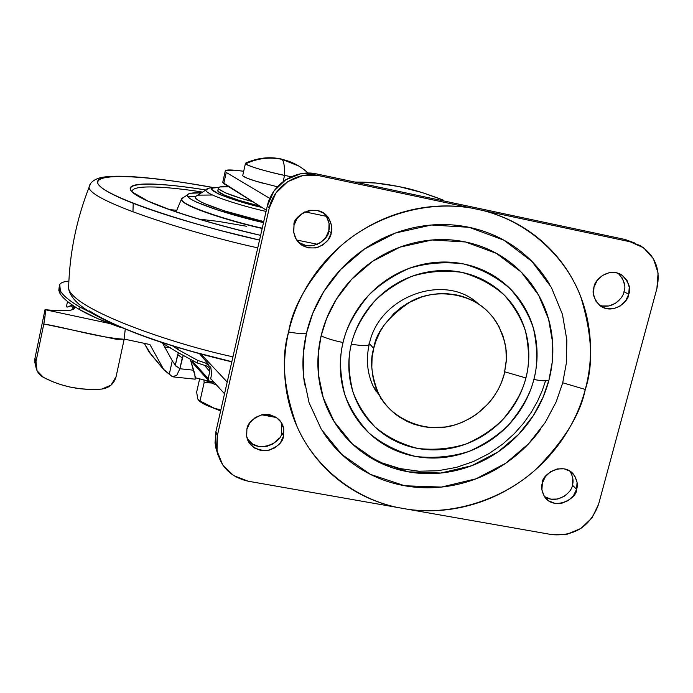 <?xml version="1.0" encoding="UTF-8"?>
<svg xmlns="http://www.w3.org/2000/svg" width="693" height="693" viewBox="0 0 693 693"><rect width="100%" height="100%" fill="white"/><g stroke="black" fill="none" stroke-linecap="round" stroke-linejoin="round"><path stroke-width="1.04" d="M298.943 166.103L281.921 159.338C291.848 161.504 300.554 166.077 308.021 173.059C300.554 166.086 291.857 161.512 281.921 159.338C269.438 156.817 257.337 158.316 245.634 163.834C246.353 165.601 267.732 171.985 284.554 175.407C284.728 166.329 283.844 160.967 281.921 159.338L281.063 158.957M199.376 401.048L200.121 401.671C203.17 403.95 207.987 406.176 214.587 408.35L220.85 409.909L214.587 408.35L200.008 400.952L197.756 398.96L196.647 392.099L199.619 378.915L196.656 392.099L197.756 398.96L198.943 400.675L200.008 400.952L204.149 382.562L210.819 382.969M246.284 162.803L245.357 163.236L245.634 163.834C257.337 158.316 269.43 156.817 281.921 159.338C283.844 160.975 284.728 166.329 284.554 175.407L283.151 181.557L284.554 175.407C263.401 170.712 250.424 166.848 245.634 163.834M210.828 382.969L204.149 382.562L203.898 380.033L204.149 382.562L200.008 400.952L214.587 408.35L203.014 403.534L199.22 400.918M242.827 175.104L242.914 175.961L247.202 178.231L256.098 181.271L277.391 186.789M242.732 175.745C244.412 177.564 251.871 180.258 265.09 183.81M284.554 175.407L291.242 176.75M204.911 380.292L216.597 385.065M212.318 407.579L220.617 410.966M382.934 400.771L380.388 397.817L382.934 400.771M375.649 390.887L378.586 393.451L375.649 390.887M374.627 389.068L376.819 390.887L374.627 389.068M226.239 172.453L225.138 171.353C224.809 169.534 230.994 169.499 243.693 171.266L234.321 170.175L225.39 170.565L225.095 171.266L226.239 172.453L223.752 183.61L226.239 172.453L269.802 198.415L226.239 172.453M222.67 182.45L266.346 210.213L223.752 183.61L222.912 181.618M354.859 182.051L376.013 183.056L398.856 186.556L422.384 192.628L443.173 200.069C425.346 193.269 411.547 188.972 401.775 187.179C386.642 184.035 373.458 182.354 362.222 182.146L354.868 182.051M210.681 378.56L224.532 393.78L210.681 378.56M227.2 382.042L201.022 354.132L227.2 382.042M297.583 241.355L297.574 241.346C311.209 253.283 329.634 238.435 328.803 230.778C330.128 226.906 329.314 222.081 326.368 216.311L304.868 211.85L326.368 216.32L324.064 213.427M317.567 244.291L296.604 240.003L317.559 244.291M545.573 380.812L542.195 390.731L537.569 401.16L531.505 411.963L523.769 422.947L514.189 433.809L502.624 444.178L489.024 453.586L473.51 461.512L456.323 467.403L437.924 470.755L418.927 471.214L400.043 468.581L382.034 462.915L365.566 454.504M474.705 300.996L478.404 304.002L474.705 300.996M373.692 348.449C375.849 332.198 388.34 316.476 411.157 301.29C435.152 288.028 471.084 292.94 488.981 312.786L492.896 317.264L499.09 326.758L504.608 341.251L506.176 350.467L506.444 359.017L504.331 373.761L506.384 360.767L505.855 347.739L502.806 335.178L497.288 323.579C492.784 316.173 486.962 309.97 479.833 304.972C472.687 300 464.769 296.621 456.063 294.854L446.69 293.641L439.137 293.65L431.522 294.516L422.106 296.786L407.952 303.023L401.342 307.32L393.867 313.582L383.809 325.554L379.807 332.242L375.918 341.051L373.692 348.449L372.08 357.883L371.82 367.281L372.583 374.783C373.977 383.515 377.009 391.545 381.67 398.865C386.339 406.176 392.273 412.231 399.463 417.039L407.441 421.578L414.215 424.315L423.18 426.645L430.578 427.598L445.478 426.992L454.764 424.939L461.902 422.427L470.434 418.208L476.897 413.99L488.219 403.759L493.044 397.756L498.137 389.639L501.36 382.787L504.331 373.761C500.554 389.241 487.214 413.47 456.748 424.315C425.745 435.507 388.409 417.472 378.127 392.515C371.292 375.052 369.819 360.36 373.692 348.449L369.412 343.607L373.692 348.449M472.063 299.185L478.724 304.218L472.063 299.185M504.799 371.838L525.9 377.945C529.53 365.081 529.391 349.506 525.493 331.193C521.405 318.763 514.379 306.765 504.426 295.227C492.524 284.632 478.274 277.009 461.677 272.34C444.43 270.079 427.772 271.431 411.685 276.394C396.881 283.039 384.52 291.285 374.601 301.126C361.989 316.484 354.236 330.812 351.342 344.118C363.193 346.214 369.204 346.11 369.386 343.815C369.204 346.11 363.193 346.214 351.342 344.118C348.527 355.933 348.059 367.688 349.948 379.374C351.862 391.051 355.951 401.775 362.214 411.529C368.494 421.275 376.446 429.339 386.062 435.724C395.694 442.091 406.245 446.327 417.74 448.44C429.236 450.528 440.8 450.363 452.451 447.938C464.093 445.495 474.965 440.991 485.057 434.416C495.149 427.824 503.733 419.646 510.81 409.892C517.87 400.121 522.903 389.475 525.9 377.945C528.88 366.406 529.591 354.842 528.023 343.243C526.437 331.635 522.661 320.868 516.701 310.94C510.715 301.013 502.971 292.697 493.451 285.992C483.913 279.288 473.328 274.74 461.677 272.34C450.026 269.967 438.21 269.949 426.247 272.288C414.275 274.653 403.092 279.21 392.688 285.958C382.302 292.723 373.527 301.152 366.346 311.244C359.191 321.344 354.184 332.302 351.342 344.118C347.895 357.311 348.388 373.094 352.815 391.45C357.285 403.846 364.657 415.644 374.913 426.853C387.032 437.032 401.308 444.222 417.74 448.44C434.702 450.329 450.987 448.787 466.606 443.797C480.977 437.257 493.009 429.218 502.694 419.681C515.081 404.825 522.817 390.913 525.9 377.945L504.799 371.838M548.943 380.102L552.165 362.508L552.555 342.073L548.596 319.204L538.617 295.131L521.283 272.124L496.37 253.343L465.505 241.978L432.051 239.986L400.026 247.132L372.643 261.296L351.438 279.522L336.417 299.133L326.698 318.269L321.093 335.888C326.905 338.522 334.217 340.731 343.044 342.507C346.197 327.954 354.669 312.266 368.468 295.452C379.322 284.676 392.853 275.658 409.061 268.39C426.663 262.959 444.897 261.486 463.764 263.99C481.912 269.109 497.487 277.469 510.481 289.068C521.344 301.698 529.01 314.821 533.463 328.421C537.699 348.423 537.829 365.445 533.853 379.487C542.108 381.02 547.141 381.219 548.943 380.102C552.858 365.107 553.828 350.043 551.836 334.918C549.826 319.785 544.949 305.717 537.222 292.723C529.469 279.729 519.395 268.823 506.99 259.996C494.559 251.178 480.734 245.175 465.505 241.978C450.259 238.816 434.788 238.747 419.1 241.779C403.421 244.854 388.756 250.805 375.13 259.641C361.512 268.512 350.017 279.556 340.627 292.792C331.271 306.037 324.766 320.4 321.093 335.888C317.455 351.368 316.9 366.744 319.438 382.016C322.011 397.28 327.408 411.261 335.655 423.969C343.91 436.651 354.331 447.132 366.909 455.405C379.495 463.652 393.269 469.126 408.238 471.829C423.206 474.506 438.262 474.263 453.395 471.084C468.529 467.888 482.649 462.014 495.772 453.465C508.879 444.906 520.036 434.286 529.244 421.613C538.444 408.931 545.01 395.088 548.943 380.102C547.141 381.219 542.108 381.02 533.853 379.487C530.569 392.073 525.069 403.698 517.35 414.362C509.624 425.008 500.251 433.931 489.241 441.129C478.213 448.302 466.346 453.231 453.638 455.899C440.921 458.558 428.291 458.749 415.731 456.479C403.179 454.184 391.64 449.566 381.115 442.628C370.59 435.663 361.893 426.862 355.015 416.216C348.155 405.561 343.667 393.849 341.562 381.081C339.475 368.304 339.968 355.44 343.044 342.507C346.145 329.573 351.611 317.576 359.433 306.523C367.29 295.478 376.897 286.252 388.271 278.846C399.653 271.465 411.893 266.484 424.991 263.903C438.089 261.348 451.013 261.374 463.764 263.99C476.507 266.623 488.08 271.613 498.501 278.95C508.896 286.304 517.35 295.409 523.882 306.263C530.379 317.125 534.494 328.898 536.209 341.58C537.907 354.253 537.118 366.892 533.853 379.487C530.474 393.641 522.02 408.835 508.489 425.052C497.912 435.455 484.779 444.23 469.092 451.377C452.044 456.826 434.26 458.532 415.731 456.479C397.782 451.888 382.172 444.048 368.91 432.952C357.683 420.712 349.618 407.822 344.707 394.282C339.839 374.211 339.284 356.956 343.044 342.507C334.217 340.731 326.905 338.522 321.093 335.888L318.252 353.967L318.477 374.783L323.259 397.791L334.165 421.613L352.313 443.901L377.607 461.599L408.238 471.829L440.869 473.033L471.786 465.679L498.163 451.862L518.685 434.338L533.402 415.523L543.121 397.124L548.943 380.102M304.747 384.996C301.853 367.818 302.443 350.502 306.514 333.056L312.803 313.21L323.726 291.64L340.635 269.534L364.535 248.986L395.4 233.03L431.479 225.008L469.152 227.313L503.88 240.176L531.86 261.365L551.299 287.283L562.456 314.371L566.857 340.072L566.372 363.028L562.725 382.779L585.29 389.457C593.606 364.873 592.099 334.009 580.769 296.838C567.437 260.802 532.441 223.172 483.16 210.551L471.638 208.099C421.223 199.454 369.776 219.317 339.128 247.392C309.754 277.365 292.905 305.552 288.6 331.956C297.401 333.593 303.369 333.957 306.514 333.056C310.62 315.61 317.94 299.419 328.473 284.485C339.033 269.568 351.992 257.112 367.333 247.115C382.701 237.162 399.22 230.457 416.891 227.018C434.572 223.622 451.992 223.718 469.152 227.313C486.304 230.942 501.853 237.734 515.817 247.678C529.747 257.649 541.06 269.949 549.74 284.572M299.315 242.697L306.046 245.556L313.427 245.582L320.339 242.784L325.736 237.586L328.803 230.778L331.254 232.987C330.648 238.6 326.091 243.425 317.593 247.462C306.956 249.229 299.489 245.876 295.166 237.404L293.624 231.644L294.014 225.32L293.78 232.805L296.413 239.717L301.524 245.01L308.307 247.886L315.748 247.921L322.721 245.097L328.161 239.856L331.254 232.987L331.523 225.528L328.924 218.607L323.848 213.279L317.056 210.36L309.58 210.308L302.572 213.132L297.106 218.408L294.014 225.32C292.091 215.549 318.321 201.117 328.803 218.408C331.774 224.229 332.588 229.088 331.254 232.987L328.803 230.778L329.071 223.38L326.49 216.511M599.246 305.128C612.629 310.1 623.535 297.557 623.977 291.675L628.724 294.308C628.915 301.178 613.244 315.306 600.112 305.812C593.762 298.96 591.727 292.741 593.996 287.145L593.503 294.326L595.737 300.935L600.346 305.985L606.626 308.706L613.617 308.697L620.27 305.951L625.571 300.901L628.724 294.308L629.244 287.153L627.052 280.535L622.47 275.45L616.19 272.695L609.164 272.687L602.477 275.433L597.149 280.509L593.996 287.145C593.97 280.561 608.229 266.701 621.647 274.896C628.854 281.852 631.21 288.323 628.724 294.308L623.977 291.675C626.238 286.192 624.272 280.041 618.069 273.207M247.193 438.496L247.202 438.504C256.687 455.492 283.593 441.787 281.531 432.155L283.541 435.966C282.891 442.489 277.261 447.418 266.632 450.762C254.461 449.87 247.782 444.845 246.578 435.689L246.89 429.305L246.699 436.451L249.333 443L254.383 447.964L261.07 450.589L268.39 450.485L275.225 447.669L280.544 442.576L283.541 435.966L283.766 428.837L281.176 422.28L276.152 417.281L269.456 414.622L262.11 414.7L255.232 417.524L249.887 422.652L246.89 429.305C247.488 423.12 252.763 418.217 262.708 414.587C274.515 414.57 281.479 419.048 283.61 428.031L283.541 435.966L281.531 432.155L281.748 425.078M544.351 496.457C557.215 505.379 572.609 491.683 572.349 485.135L576.593 489.232C577.858 497.661 554.816 511.659 544.759 497.046C541.701 491.536 540.904 486.858 542.359 483.012L541.917 489.873L544.161 496.153L548.735 500.892L554.928 503.378L561.815 503.248L568.347 500.511L573.527 495.59L576.593 489.232L577.061 482.397L574.852 476.108L570.313 471.344L564.111 468.815L557.198 468.927L550.632 471.673L545.417 476.619L542.359 483.012C541.242 474.974 562.837 460.758 573.648 474.402C577.217 480.188 578.196 485.135 576.593 489.232L572.349 485.135L572.808 478.343M378.101 392.481L373.328 386.547L383.151 401.082L373.328 386.547C367.264 373.51 365.869 359.563 369.144 344.707M248.094 481.193L233.68 475.615L222.756 464.986L217.022 450.909L217.377 435.516L269.256 208.03L275.909 193.052L287.742 181.627L302.919 175.537L319.092 175.701L471.638 208.099L319.092 175.701L316.727 173.943L319.092 175.701C297.644 170.643 273.761 186.131 269.256 208.03L267.307 206.012L269.256 208.03L217.377 435.516L215.895 431.687L217.377 435.516L216.519 447.098C219.135 465.505 229.66 476.871 248.094 481.193L397.141 507.406L248.094 481.193M635.117 243.208L625.277 239.527L630.067 241.753L471.638 208.099C452.027 204.756 432.259 205.284 412.318 209.693C392.377 214.146 373.804 222.176 356.6 233.784C339.423 245.435 324.939 259.762 313.149 276.776C301.394 293.815 293.217 312.205 288.6 331.956C284.026 351.706 283.316 371.309 286.443 390.774C289.613 410.204 296.318 428.075 306.549 444.369C316.805 460.628 329.773 474.194 345.443 485.065C361.131 495.902 378.361 503.352 397.141 507.406L408.411 509.39L397.141 507.406C348.865 497.002 312.101 461.902 296.899 426.186C283.628 389.163 280.864 357.753 288.6 331.956C297.401 333.593 303.369 333.957 306.514 333.056L303.352 353.421L303.647 376.862L309.078 402.737L321.413 429.495L341.874 454.513L370.348 474.341L404.764 485.767L441.406 487.075L476.091 478.785L505.682 463.279L528.707 443.615L545.235 422.513L556.167 401.879L562.725 382.779L585.29 389.457C590.323 370.504 591.727 351.429 589.492 332.233C587.231 313.019 581.418 295.045 572.046 278.3C562.638 261.564 550.268 247.306 534.935 235.533C519.577 223.787 502.312 215.454 483.16 210.551L630.067 241.753L625.277 239.527L316.727 173.943C295.443 168.927 271.76 184.286 267.307 206.012L215.895 431.687L215.047 443.173L218.052 455.171M552.113 534.667L408.411 509.39L552.113 534.667C574.878 536.373 590.367 526.247 598.579 504.313L591.987 517.931L580.864 528.456L566.874 534.338L552.113 534.667M656.903 288.47L598.579 504.313L656.903 288.47C660.871 269.759 655.283 255.457 640.15 245.547L630.067 241.753L643.589 247.765L653.421 258.775L658.081 273.068L656.903 288.47M218.078 455.232L215.54 446.959L215.895 431.687L267.307 206.012L273.9 191.155L285.629 179.825L300.684 173.778L316.727 173.943L625.277 239.527L634.849 243.052M624.488 284.58L622.314 278.014M602.052 305.959L608.991 305.951L615.592 303.231L620.85 298.224M247.592 439.119L252.607 444.048L259.243 446.656L266.502 446.552L273.276 443.763L278.551 438.712M544.698 496.69L550.857 499.168L557.683 499.038L564.163 496.327M408.411 509.39C427.494 511.971 446.543 510.966 465.566 506.375C484.572 501.767 502.269 493.91 518.641 482.822C535.005 471.708 548.943 458.108 560.464 442.013C571.968 425.909 580.24 408.394 585.29 389.457C580.258 414.726 563.608 441.528 535.342 469.863C505.916 496.439 457.493 516.025 408.411 509.39M540.566 429.348C530.223 443.563 517.697 455.466 502.997 465.072C488.279 474.662 472.435 481.263 455.457 484.866C438.47 488.444 421.578 488.747 404.764 485.767C387.959 482.761 372.47 476.637 358.307 467.403C344.152 458.134 332.415 446.387 323.094 432.146M572.349 485.135C573.813 481.297 573.016 476.619 569.949 471.101M281.531 432.155L281.592 424.281L280.83 421.777M368.936 343.07L369.386 343.815M218.286 188.513C222.323 192.221 233.784 196.604 252.676 201.672L239.371 197.808L225.164 192.723L218.546 188.894L218.356 187.63L219.863 186.945L228.889 186.815C221.483 186.244 217.948 186.815 218.286 188.513L217.749 190.93C219.04 194.386 242.411 201.914 259.91 206.193L238.816 200.286L224.619 195.175L218.009 191.32L217.983 189.882L217.749 190.93M218.486 187.508C195.712 186.651 232.25 200.857 261.945 207.467L235.005 200.017L219.239 194.335L211.599 189.388L213.115 187.976L218.494 187.5M207.744 188.834L206.02 189.925C203.811 194.248 242.767 206.263 266.069 211.426C242.767 206.263 203.811 194.248 206.02 189.925L207.744 188.834M251.29 200.814L246.05 199.818M197.401 195.365L195.339 196.665C192.463 201.802 237.179 215.757 263.756 221.604L223.64 210.646L204.331 203.482C199.523 201.308 196.621 199.506 195.634 198.068L195.435 196.448L197.401 195.365M263.522 222.618L218.555 210.343L197.219 202.408C191.926 200 188.765 198.007 187.725 196.431C186.712 194.854 187.777 193.789 190.93 193.226L201.342 192.879C193.217 192.498 188.583 193.182 187.439 194.932C184.199 200.623 234.026 216.155 263.522 222.618M211.608 195.019L198.389 195.14M195.946 196.284L187.725 196.422L195.946 196.284M184.121 197.029L181.67 198.579C178.006 204.73 230.951 221.353 262.249 228.196C230.951 221.353 178.006 204.73 181.67 198.579L184.121 197.029M183.654 197.323L181.427 199.723C182.718 206.661 232.493 221.907 262.188 228.473C232.493 221.907 182.718 206.661 181.427 199.723L183.654 197.323M169.603 209.632L176.802 210.274L169.612 209.632M246.474 226.256L218.581 221.422L198.804 219.092M202.59 192.091C170.08 186.885 130.579 183.784 132.172 191.987C130.579 183.784 170.08 186.885 202.59 192.091M260.611 235.369L231.878 228.318C212.621 223.311 195.4 218.304 180.223 213.305C165.125 208.307 153.3 203.768 144.75 199.671C136.261 195.582 131.497 192.256 130.431 189.665C129.4 187.101 131.817 185.403 137.673 184.572C143.538 183.758 152.122 183.784 163.444 184.667C174.74 185.551 187.864 187.162 202.789 189.501L205.908 189.995C167.351 183.472 119.369 180.171 132.727 192.481C147.522 205.102 216.588 225.494 260.62 235.369C225.303 227.009 195.149 218.494 170.149 209.823L147.713 200.953L132.978 192.455M259.537 240.09L222.34 230.96C198.094 224.636 176.533 218.338 157.666 212.067C138.912 205.804 124.402 200.147 114.137 195.097C103.967 190.064 98.467 186.001 97.644 182.9C96.855 179.825 100.268 177.832 107.883 176.923C115.488 176.031 126.317 176.161 140.384 177.313C154.418 178.473 170.539 180.492 188.756 183.385L212.829 187.482C166.623 178.759 94.213 170.088 97.86 183.489C104.357 197.73 199.749 226.906 259.537 240.09M90.436 183.992L89.025 187.439C90.601 201.862 194.906 234.199 257.77 247.851C194.906 234.199 90.601 201.862 89.025 187.439L90.436 183.992M68.772 283.576L68.607 288.626C74.177 310.031 172.678 343.953 232.952 356.826C172.678 343.953 74.177 310.031 68.607 288.626L68.772 283.576M89.605 310.906C99.445 317.368 113.505 324.22 131.8 331.462C150.199 338.721 171.327 345.677 195.183 352.33L231.843 361.677M125.225 329.132L124.168 339.258L116.086 376.68L124.168 339.258L116.355 339.293L43.806 323.96L45.149 314.994L45.019 309.693L34.971 358.212L45.019 309.693L54.834 310.507L69.785 310.36C73.233 309.719 74.853 308.584 74.645 306.956L74.645 306.956C75.814 310.04 69.205 311.218 54.834 310.507L45.019 309.693C45.591 312.041 45.184 316.796 43.806 323.96L35.993 361.642L43.806 323.96C71.084 328.716 96.959 337.283 124.168 339.258L125.225 329.34M35.845 366.857L34.971 358.212L35.993 361.642L37.058 370.755L43.46 377.39L53.188 381.904L61.253 384.762L69.56 386.954L80.197 388.747L90.922 389.457L101.715 389.085L110.984 385.178L116.086 376.68C114.05 383.853 109.26 387.985 101.715 389.085C81.09 390.705 61.668 386.807 43.46 377.39C38.444 374.506 35.854 370.227 35.69 364.553L35.993 361.642L34.971 358.212L34.667 361.07M170.625 347.695L164.683 346.968L170.625 347.695M144.3 343.347L148.813 351.576L163.609 369.326L172.349 376.68L176.732 375.355L179.859 368.745L182.259 357.952L177.659 354.617L178.326 352.936L175.312 365.202L177.659 354.617L182.259 357.952L183.082 356.029L179.859 368.745L175.546 365.54L179.859 368.745L193.668 370.218L190.54 360.083L195.487 377.616L195.149 379.175M195.513 377.806L214.354 382.597L195.513 377.806M149.913 344.534L124.212 339.085L149.913 344.534L163.609 369.326L149.913 344.534M109.944 323.579L45.062 309.693L109.944 323.57M162.534 343.044L172.271 360.767L162.534 343.044M176.143 366.415L172.271 360.767L169.257 374.385L172.271 360.767L176.143 366.415M144.291 343.338L150.857 354.218M194.378 372.617L193.668 370.218L179.859 368.745L176.732 375.355L172.349 376.68L164.033 370.027L150.805 354.149M173.7 376.957L195.175 379.184L194.872 374.489M93.72 314.128L80.033 307.129C69.482 300.875 62.933 295.461 60.386 290.861L59.893 293.252C62.431 297.869 68.971 303.317 79.513 309.589L80.033 307.129L79.513 309.589C89.544 315.471 103.482 321.5 121.318 327.685L97.47 318.52L79.513 309.589C68.971 303.317 62.431 297.869 59.893 293.252L59.208 286.997L58.81 290.332L59.797 293.078L60.3 290.696L59.303 287.959L59.728 284.58C60.637 282.813 63.505 281.67 68.33 281.141M160.75 342.125L176.906 351.931L197.133 362.941L176.906 351.931L160.724 342.117M208.368 366.909L209.147 367.801L206.549 365.965L197.133 362.941L206.549 365.965L209.139 367.801L209.78 371.517L204.6 365.436L209.78 371.517L208.177 378.612L192.091 360.819L208.177 378.612L208.489 380.457L210.04 381.41L213.713 381.895L210.04 381.41M72.297 305.024L71.457 305.752L71.7 304.608L71.457 305.752L73.285 309.225L71.457 305.752L67.134 307.129L72.297 305.024M66.337 306.583L67.134 307.129L66.415 306.748L67.507 301.481M197.704 360.395L178.491 349.87L172.661 345.928L178.491 349.87L177.581 347.427L178.491 349.87L197.704 360.395L197.133 362.941L197.704 360.395L205.431 363.002L197.704 360.395M209.78 371.517L208.108 379.14M210.594 378.932L211.703 374.055L210.767 367.169L205.431 363.002L210.767 367.169L211.703 374.055L210.594 378.932L211.079 379.002M209.615 368.719L209.901 370.694M80.033 307.129C69.439 300.875 62.89 295.452 60.386 290.861L59.728 284.58C60.655 282.727 63.704 281.566 68.884 281.089M72.323 305.041L73.882 307.969L72.323 305.041M208.593 380.596L208.272 380.041M281.271 159C269.291 156.445 257.32 157.857 245.357 163.236M242.697 175.693L245.417 163.574M200.078 401.637L198.9 400.667M225.173 171.448L222.704 182.536M276.542 417.541L261.633 414.804M478.82 304.288C445.876 272.314 379.253 295.599 369.369 343.763M216.476 446.465L215.003 442.567M573.648 474.402L570.685 471.604M283.61 428.031L281.592 424.281M621.647 274.896L619.334 273.674M328.803 218.408L326.368 216.311M218.754 187.327C210.75 187.431 206.505 188.288 206.02 189.925L195.339 196.665M187.422 194.95L181.67 198.579L176.091 211.885M132.952 211.911L133.212 203.318M212.976 187.465C159.381 177.815 115.307 173.449 99.038 178.075C92.905 180.197 89.57 183.316 89.025 187.439C76.273 220.123 69.465 253.855 68.607 288.626C70.322 298.215 80.613 307.761 99.463 317.281C107.718 321.907 135.672 334.104 162.586 342.723C184.312 349.688 207.389 356.063 231.8 361.85M164.016 370.01L149.194 352.217M34.685 362.023L35.69 365.436M59.295 287.993L58.801 290.358M208.922 364.864L199.549 353.725M208.524 380.5L190.757 360.802"/></g></svg>
